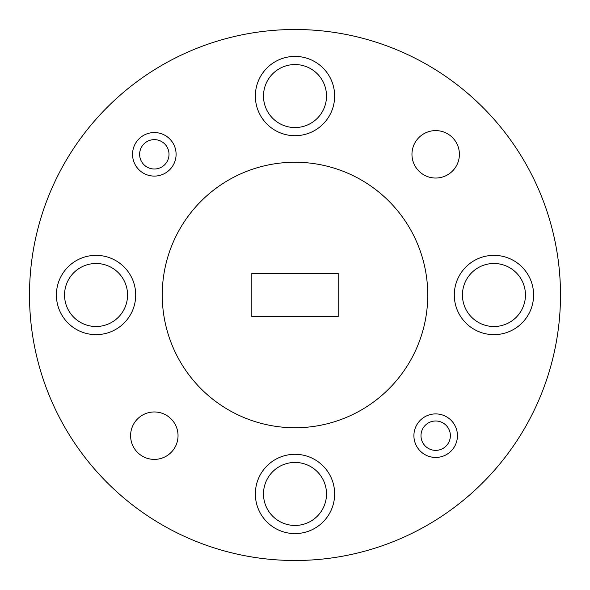 <?xml version="1.0" encoding="UTF-8"?>
<svg xmlns="http://www.w3.org/2000/svg" width="590" height="590" viewBox="0 0 590 590"><rect width="100%" height="100%" fill="white"/><g stroke="black" fill="none" stroke-linecap="round" stroke-linejoin="round"><path stroke-width="0.89" d="M169.013 154.322A14.691 14.691 0 0 0 154.322 139.631A14.691 14.691 0 0 0 139.631 154.322A14.691 14.691 0 0 0 154.322 169.013A14.691 14.691 0 0 0 169.013 154.322M132.551 154.322A21.771 21.771 0 0 1 154.322 132.551A21.771 21.771 0 0 1 176.093 154.322A21.771 21.771 0 0 1 154.322 176.093A21.771 21.771 0 0 1 132.551 154.322M450.369 435.678A14.691 14.691 0 0 0 435.678 420.987A14.691 14.691 0 0 0 420.987 435.678A14.691 14.691 0 0 0 435.678 450.369A14.691 14.691 0 0 0 450.369 435.678M413.907 435.678A21.771 21.771 0 0 1 435.678 413.907A21.771 21.771 0 0 1 457.449 435.678A21.771 21.771 0 0 1 435.678 457.449A21.771 21.771 0 0 1 413.907 435.678M255.352 96.052A39.648 39.648 0 0 0 295 135.7A39.648 39.648 0 0 0 334.648 96.052A39.648 39.648 0 0 0 295 56.404A39.648 39.648 0 0 0 255.352 96.052M255.352 493.948A39.648 39.648 0 0 0 295 533.596A39.648 39.648 0 0 0 334.648 493.948A39.648 39.648 0 0 0 295 454.3A39.648 39.648 0 0 0 255.352 493.948M56.404 295A39.648 39.648 0 0 0 96.052 334.648A39.648 39.648 0 0 0 135.7 295A39.648 39.648 0 0 0 96.052 255.352A39.648 39.648 0 0 0 56.404 295M454.3 295A39.648 39.648 0 0 0 493.948 334.648A39.648 39.648 0 0 0 533.596 295A39.648 39.648 0 0 0 493.948 255.352A39.648 39.648 0 0 0 454.3 295M411.96 154.322A23.718 23.718 0 0 0 435.678 178.04A23.718 23.718 0 0 0 459.396 154.322A23.718 23.718 0 0 0 435.678 130.604A23.718 23.718 0 0 0 411.96 154.322M130.604 435.678A23.718 23.718 0 0 0 154.322 459.396A23.718 23.718 0 0 0 178.04 435.678A23.718 23.718 0 0 0 154.322 411.96A23.718 23.718 0 0 0 130.604 435.678M427.75 295A132.75 132.75 0 0 0 295 162.25A132.75 132.75 0 0 0 162.25 295A132.75 132.75 0 0 0 295 427.75A132.75 132.75 0 0 0 427.75 295M560.5 295A265.5 265.5 0 0 0 295 29.5A265.5 265.5 0 0 0 29.5 295A265.5 265.5 0 0 0 295 560.5A265.5 265.5 0 0 0 560.5 295M263.494 96.052A31.506 31.506 0 0 0 295 127.558A31.506 31.506 0 0 0 326.506 96.052A31.506 31.506 0 0 0 295 64.546A31.506 31.506 0 0 0 263.494 96.052M263.494 493.948A31.506 31.506 0 0 0 295 525.454A31.506 31.506 0 0 0 326.506 493.948A31.506 31.506 0 0 0 295 462.442A31.506 31.506 0 0 0 263.494 493.948M64.546 295A31.506 31.506 0 0 0 96.052 326.506A31.506 31.506 0 0 0 127.558 295A31.506 31.506 0 0 0 96.052 263.494A31.506 31.506 0 0 0 64.546 295M462.442 295A31.506 31.506 0 0 0 493.948 326.506A31.506 31.506 0 0 0 525.454 295A31.506 31.506 0 0 0 493.948 263.494A31.506 31.506 0 0 0 462.442 295M338.188 316.594L338.188 273.406L251.812 273.406L251.812 316.594L338.188 316.594"/></g></svg>
